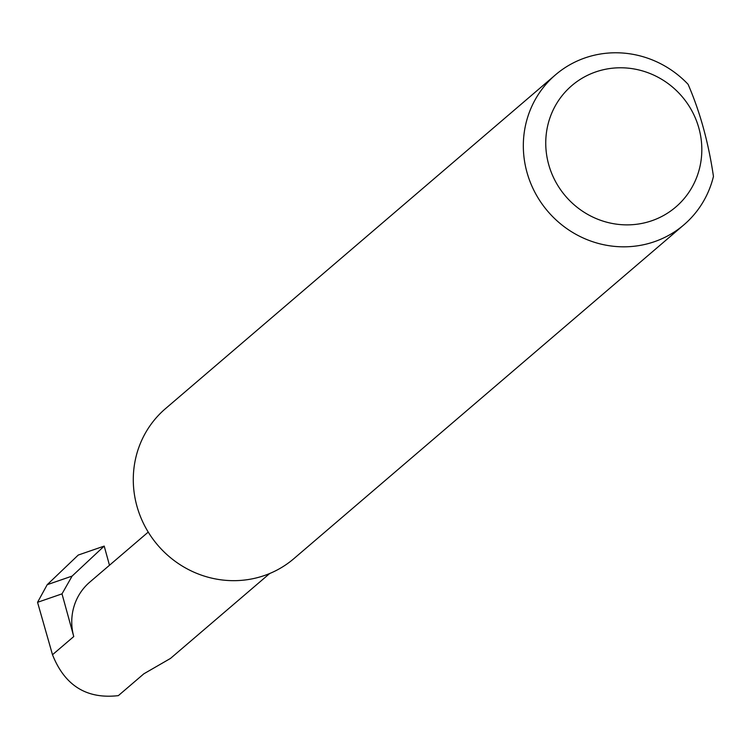 <?xml version="1.0" encoding="UTF-8"?>
<svg xmlns="http://www.w3.org/2000/svg" width="751" height="751" viewBox="0 0 751 751"><rect width="100%" height="100%" fill="white"/><g stroke="black" fill="none" stroke-linecap="round" stroke-linejoin="round"><path stroke-width="1.13" d="M269.684 573.52L170.468 658.439L143.863 673.797L118.348 695.633C86.712 699.275 64.764 685.644 52.504 654.731L37.55 602.311L47.21 584.691L72.105 576.092L104.201 546.09L109.477 565.259M644.846 222.775A79.916 76.63 49.4 0 0 698.928 128.29A79.916 76.63 49.4 0 0 602.724 69.881A79.916 76.63 49.4 0 0 548.643 164.366A79.916 76.63 49.4 0 0 644.846 222.775M713.45 176.41A98.728 94.664 -130.6 0 1 683.926 224.802A98.728 94.664 -130.6 0 1 645.738 244.235A98.728 94.664 -130.6 0 1 535.172 192.829A98.728 94.664 -130.6 0 1 555.533 74.8A98.728 94.664 -130.6 0 1 593.712 55.367A98.728 94.664 -130.6 0 1 688.076 84.29C700.035 111.861 708.493 142.568 713.45 176.41M683.926 224.802L293.885 558.641A98.728 94.664 -130.6 0 1 255.706 578.073A98.728 94.664 -130.6 0 1 145.131 526.667A98.728 94.664 -130.6 0 1 165.492 408.638L555.533 74.8M148.238 532.083L89.773 582.128A55.227 52.945 49.4 0 0 73.758 636.548L62.004 593.863L72.105 576.092M62.004 593.863L37.55 602.311M47.21 584.691L78.245 555.055L104.201 546.09M73.758 636.548L52.504 654.731"/></g></svg>
